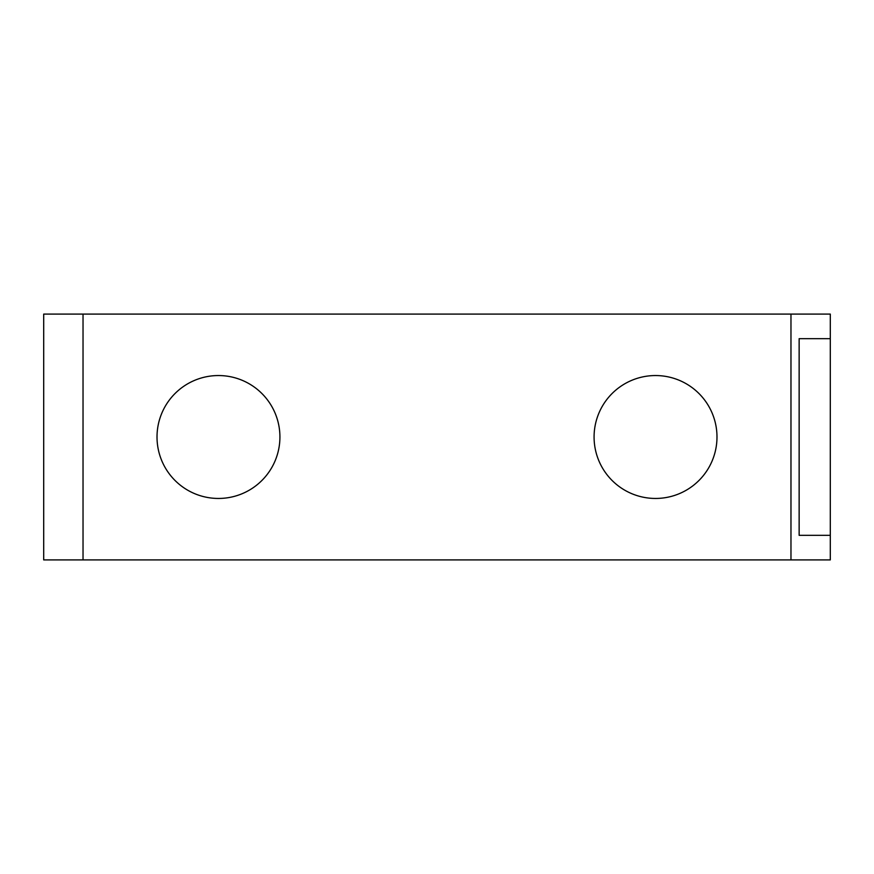<?xml version="1.0" encoding="UTF-8"?>
<svg xmlns="http://www.w3.org/2000/svg" width="874" height="874" viewBox="0 0 874 874"><rect width="100%" height="100%" fill="white"/><g stroke="black" fill="none" stroke-linecap="round" stroke-linejoin="round"><path stroke-width="1.31" d="M830.3 338.675L830.3 535.325L799.142 535.325L799.142 338.675L830.3 338.675L830.3 314.094L83.03 314.094L83.03 559.906L790.97 559.906L790.97 314.094M830.3 535.325L830.3 559.906L790.97 559.906M83.03 559.906L43.7 559.906L43.7 314.094L83.03 314.094M279.92 437A61.453 61.453 0 0 1 218.467 498.453A61.453 61.453 0 0 1 157.014 437A61.453 61.453 0 0 1 218.467 375.547A61.453 61.453 0 0 1 279.92 437M594.08 437A61.453 61.453 0 0 1 655.533 375.547A61.453 61.453 0 0 1 716.986 437A61.453 61.453 0 0 1 655.533 498.453A61.453 61.453 0 0 1 594.08 437"/></g></svg>
